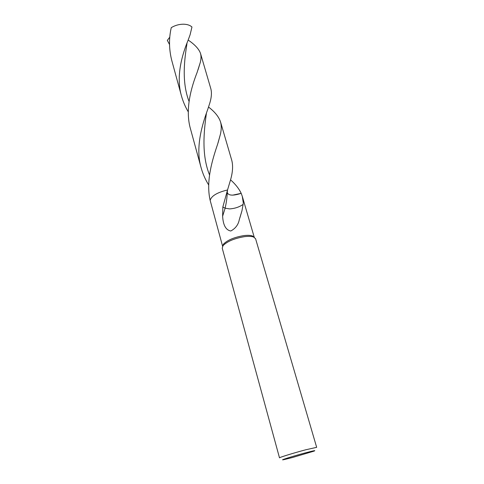 <?xml version="1.0" encoding="UTF-8"?>
<svg xmlns="http://www.w3.org/2000/svg" width="484" height="484" viewBox="0 0 484 484"><rect width="100%" height="100%" fill="white"/><g stroke="black" fill="none" stroke-linecap="round" stroke-linejoin="round"><path stroke-width="0.73" d="M222.229 248.171L223.039 245.636C227.305 241.334 234.492 238.334 244.601 236.64C248.528 236.156 251.511 236.277 253.562 236.997L255.582 238.733L316.669 447.337L305.803 449.769C293.976 452.891 278.814 457.561 279.504 457.852L222.229 248.171M222.634 246.223L223.463 244.148C227.51 240.052 234.329 237.202 243.918 235.599C247.639 235.145 250.47 235.266 252.424 235.956L254.221 237.281M292.409 457.537L283.951 459.637C277.907 460.919 292.766 456.212 305.519 452.824C313.753 450.664 316.518 450.114 313.82 451.185L292.409 457.537M243.113 204.405L241.958 210.788L239.314 219.567C238.346 224.673 235.502 228.484 230.783 231.001C225.865 230.106 223.142 225.193 222.622 216.245L222.846 206.958L227.528 189.976L227.268 192.487C228.351 195.675 232.992 195.959 241.195 193.346L242.278 196.31L243.301 202.953L243.113 204.405C239.368 207.031 234.885 208.531 229.664 208.913L225.121 208.187L222.846 206.958M227.268 192.505L227.528 189.976C217.189 192.457 211.399 195.923 210.153 200.37C211.399 195.923 217.189 192.457 227.528 189.976L230.027 181.615C232.695 173.133 233.27 166.03 231.757 160.319L220.516 121.871C221.515 125.386 221.484 129.5 220.42 134.231L217.661 144.105C212.476 159.393 205.7 180.968 210.147 200.34L222.604 246.265M169.515 44.516L167.331 40.372L169.805 37.129M188.167 40.063C194.822 44.558 198.93 48.999 200.497 53.373C201.223 55.926 201.162 58.927 200.316 62.363L197.103 72.455C191.434 87.011 184.719 109.414 190.557 129.149L201.12 167.742C195.197 147.729 202.1 124.824 207.721 109.451L209.161 105.052C211.423 98.464 211.986 93.043 210.843 88.778L200.497 53.373M208.719 185.027C205.355 179.631 202.82 173.871 201.12 167.742M171.263 27.649C174.942 25.416 178.941 24.273 183.261 24.2C187.084 24.248 189.988 25.186 191.96 27.019L190.073 34.848L187.961 40.595C182.286 54.317 175.686 76.357 181.47 95.941L171.747 60.409C168.952 49.344 168.795 38.424 171.263 27.649M188.288 111.877C185.311 106.897 183.037 101.586 181.47 95.941M230.517 179.812C235.418 184.138 238.975 188.645 241.183 193.328L232.689 195.149M208.525 107.037C214.793 111.81 218.786 116.753 220.516 121.871M222.622 216.245L225.121 208.187C226.367 202.808 227.081 197.575 227.268 192.487M209.536 174.966C201.271 154.493 204.012 130.716 206.396 113.341M189.038 101.434C181.433 81.645 184.549 59.03 186.963 43.614M223.463 244.148L223.039 245.636M241.958 210.788L239.882 217.854M242.278 196.31L254.263 237.311M252.424 235.956L253.562 236.997M220.42 134.231L218.054 142.865M200.316 62.363L198.047 69.787"/></g></svg>
